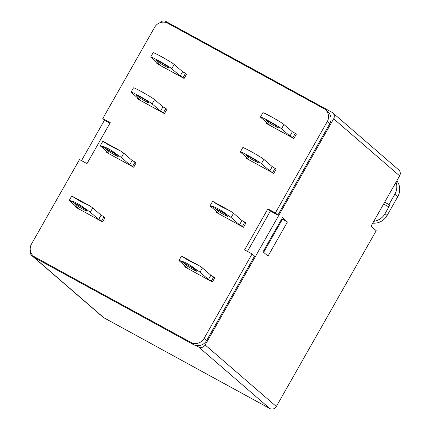 <?xml version="1.0" encoding="UTF-8"?>
<svg xmlns="http://www.w3.org/2000/svg" width="430" height="430" viewBox="0 0 430 430"><rect width="100%" height="100%" fill="white"/><g stroke="black" fill="none" stroke-linecap="round" stroke-linejoin="round"><path stroke-width="0.64" d="M327.235 121.642A9.831 9.438 -49.2 0 0 325.365 109.666L327.859 111.821A9.831 9.438 130.8 0 1 329.724 123.797L327.235 121.642L275.356 212.963L267.89 208.878L244.616 249.841L252.087 253.926L204.089 338.421L206.577 340.571A9.831 9.438 130.8 0 1 195.881 345.483L198.596 346.967A4.918 4.719 -49.2 0 0 205.169 344.967L276.334 406.5A4.918 4.719 130.8 0 1 269.76 408.5L198.596 346.967M325.365 109.666A9.831 9.438 -49.2 0 0 323.785 108.57L167.797 23.247A9.831 9.438 -49.2 0 0 154.655 27.246L102.775 118.562L105.269 120.717L109.903 123.249M195.881 345.483A9.831 9.438 130.8 0 1 193.43 344.57L37.448 259.247A9.831 9.438 130.8 0 1 35.862 258.15L33.373 255.995A9.831 9.438 -49.2 0 1 31.508 244.02L79.507 159.53L86.973 163.615L110.247 122.647L102.775 118.562M33.373 255.995A9.831 9.438 -49.2 0 0 34.954 257.092L37.448 259.247M193.43 344.57L190.941 342.414L34.954 257.092M190.941 342.414A9.831 9.438 -49.2 0 0 204.089 338.421M184.11 78.48L183.072 77.583L185.497 73.315L186.534 74.213L184.11 78.48L157.557 63.957L156.52 63.059L156.875 62.441M293.883 138.525L292.846 137.627L295.27 133.359L296.308 134.257L293.883 138.525L267.331 124.001L266.294 123.104L266.643 122.485M133.687 167.238L132.65 166.346L135.074 162.078L136.111 162.975L133.687 167.238L107.134 152.72L106.097 151.822L106.452 151.204M243.461 227.282L242.423 226.384L244.847 222.117L245.885 223.014L243.461 227.282L216.908 212.759L215.871 211.861L216.22 211.243M102.609 221.945L101.571 221.052L103.995 216.784L105.033 217.682L102.609 221.945L76.062 207.421L75.024 206.529L75.374 205.911M210.867 275.238L208.442 279.505L200.036 272.238A12.287 0.693 -150.4 0 0 196.408 269.76C189.99 264.713 184.459 261.687 179.815 260.682A12.287 0.693 -150.4 0 0 178.982 260.494L181.406 256.226A12.287 0.693 29.6 0 1 182.239 256.414L198.832 265.493A12.287 0.693 29.6 0 1 202.46 267.971L210.867 275.238L214.806 277.721L212.382 281.989L185.83 267.465L184.792 266.568L185.147 265.95M263.832 159.363L272.238 166.625L276.178 169.114L273.754 173.381L247.202 158.858L246.164 157.96L249.072 159.546L240.666 152.284A12.287 0.693 -150.4 0 1 240.354 151.887L242.778 147.619A12.287 0.693 29.6 0 1 252.329 152.252A12.287 0.693 29.6 0 1 263.832 159.363L261.408 163.631A12.287 0.693 -150.4 0 0 249.905 156.52A12.287 0.693 -150.4 0 0 240.354 151.887M164.48 113.611L163.443 112.714L165.867 108.446L166.904 109.344L164.48 113.611L137.928 99.088L136.891 98.191L137.245 97.572M32.653 256.199L103.818 317.732A4.918 4.719 130.8 0 1 103.028 317.184L31.863 255.651A4.918 4.719 -49.2 0 0 32.653 256.199L35.26 257.629M30.412 250.97A4.918 4.719 -49.2 0 0 31.863 255.651M332.712 112.816L398.691 169.866A4.918 4.719 130.8 0 1 399.626 175.854L333.648 118.804A4.918 4.719 -49.2 0 0 331.922 112.268L165.98 21.5A4.918 4.719 -49.2 0 0 159.939 22.731M103.818 317.732L269.76 408.5M399.626 175.854L371.02 226.207L376.207 230.69L276.334 406.5M104.538 120.083L81.506 160.626M384.71 202.111L389.44 204.825A1.967 0.537 -61.3 0 1 388.881 206.894L383.625 204.019M396.831 180.772A14.749 14.163 130.8 0 1 397.745 196.741L387.081 215.516A14.749 14.163 130.8 0 1 372.756 223.149M373.81 221.294A14.749 14.163 -49.2 0 0 385.006 213.721L388.881 206.894M397.745 196.741L394.842 194.226A14.749 14.163 -49.2 0 0 396.035 182.175M394.842 194.226L389.021 204.47M333.648 118.804L205.169 344.967M287.401 221.993L268.008 256.13L263.031 251.824L282.424 217.688L287.401 221.993L281.822 218.746M281.596 219.144L264.074 249.991M329.724 123.797L277.85 215.113L270.379 211.028L247.449 251.394M270.379 211.028L267.89 208.878M101.571 221.052L98.669 219.461L90.268 212.194A12.287 0.693 -150.4 0 0 86.634 209.716C80.216 204.669 74.686 201.643 70.042 200.638L86.634 209.716M70.042 200.638A12.287 0.693 -150.4 0 0 69.208 200.455A12.287 0.693 -150.4 0 0 69.526 200.848L77.927 208.115L75.024 206.529M74.917 203.799A5.896 0.333 29.6 0 1 74.766 203.61A5.896 0.333 29.6 0 1 79.351 205.836A5.896 0.333 29.6 0 1 84.871 209.243L86.946 211.039A5.896 0.333 29.6 0 1 87.096 211.232A5.896 0.333 29.6 0 1 82.517 209.007A5.896 0.333 29.6 0 1 76.992 205.594L75.008 203.643M273.754 173.381L269.814 170.893L261.408 163.631M246.062 155.235A5.896 0.333 29.6 0 1 245.912 155.042A5.896 0.333 29.6 0 1 250.491 157.267A5.896 0.333 29.6 0 1 256.017 160.68L258.091 162.47A5.896 0.333 29.6 0 1 258.242 162.664A5.896 0.333 29.6 0 1 253.657 160.438A5.896 0.333 29.6 0 1 248.137 157.025L246.148 155.074M183.072 77.583L180.17 75.997L171.763 68.73A12.287 0.693 -150.4 0 0 160.261 61.619A12.287 0.693 -150.4 0 0 150.71 56.986A12.287 0.693 -150.4 0 0 151.021 57.383L159.428 64.65L156.52 63.059M156.418 60.334A5.896 0.333 29.6 0 1 156.267 60.146A5.896 0.333 29.6 0 1 160.847 62.366A5.896 0.333 29.6 0 1 166.372 65.779L168.447 67.575A5.896 0.333 29.6 0 1 168.598 67.763A5.896 0.333 29.6 0 1 164.013 65.543A5.896 0.333 29.6 0 1 158.493 62.13L156.504 60.173M198.832 265.493C191.457 262.128 185.927 259.102 182.239 256.414M178.982 260.494A12.287 0.693 -150.4 0 0 179.294 260.892L187.695 268.159L184.792 266.568M213.769 276.823L211.345 281.091L208.442 279.505M212.382 281.989L211.345 281.091M186.765 265.638L184.685 263.843A5.896 0.333 29.6 0 1 184.534 263.654A5.896 0.333 29.6 0 1 189.119 265.874A5.896 0.333 29.6 0 1 194.645 269.287L196.72 271.083A5.896 0.333 29.6 0 1 196.87 271.271A5.896 0.333 29.6 0 1 192.285 269.051A5.896 0.333 29.6 0 1 186.765 265.638L187.217 264.842M179.815 260.682L196.408 269.76M89.058 205.449C81.689 202.084 76.158 199.058 72.466 196.37L89.058 205.449A12.287 0.693 29.6 0 1 92.692 207.926L90.268 212.194M69.208 200.455L71.633 196.188A12.287 0.693 29.6 0 1 72.466 196.37M103.995 216.784L101.093 215.194L92.692 207.926M98.669 219.461L101.093 215.194M246.519 157.342L246.164 157.96M272.238 166.625L269.814 170.893M275.141 168.216L272.717 172.484M260.478 117.03L262.902 112.762A12.287 0.693 29.6 0 1 272.453 117.395A12.287 0.693 29.6 0 1 283.961 124.506L281.537 128.774A12.287 0.693 -150.4 0 0 270.029 121.663A12.287 0.693 -150.4 0 0 260.478 117.03A12.287 0.693 -150.4 0 0 260.795 117.428L269.196 124.695L266.294 123.104M295.27 133.359L292.362 131.773L283.961 124.506M292.362 131.773L289.938 136.041L281.537 128.774M292.846 137.627L289.938 136.041M268.261 122.174L266.186 120.379A5.896 0.333 29.6 0 1 266.036 120.185A5.896 0.333 29.6 0 1 270.62 122.41A5.896 0.333 29.6 0 1 276.146 125.823L278.221 127.619A5.896 0.333 29.6 0 1 278.371 127.807A5.896 0.333 29.6 0 1 273.786 125.581A5.896 0.333 29.6 0 1 268.261 122.174L268.712 121.378M210.06 205.787L212.484 201.519A12.287 0.693 29.6 0 1 213.312 201.708L229.91 210.786A12.287 0.693 29.6 0 1 233.538 213.264L231.114 217.532A12.287 0.693 -150.4 0 0 227.486 215.054C221.068 210.007 215.537 206.98 210.888 205.975A12.287 0.693 -150.4 0 0 210.06 205.787A12.287 0.693 -150.4 0 0 210.372 206.185L218.773 213.452L215.871 211.861M244.847 222.117L241.939 220.531L233.538 213.264M229.91 210.786C222.536 207.421 217.005 204.395 213.312 201.708M241.939 220.531L239.515 224.799L231.114 217.532M242.423 226.384L239.515 224.799M217.838 210.931L215.763 209.136A5.896 0.333 29.6 0 1 215.613 208.948A5.896 0.333 29.6 0 1 220.198 211.168A5.896 0.333 29.6 0 1 225.723 214.581L227.798 216.376A5.896 0.333 29.6 0 1 227.948 216.57A5.896 0.333 29.6 0 1 223.363 214.344A5.896 0.333 29.6 0 1 217.838 210.931L218.29 210.136M210.888 205.975L227.486 215.054M131.08 92.117L133.504 87.849A12.287 0.693 29.6 0 1 143.056 92.482A12.287 0.693 29.6 0 1 154.564 99.593L152.139 103.856A12.287 0.693 -150.4 0 0 140.631 96.75A12.287 0.693 -150.4 0 0 131.08 92.117A12.287 0.693 -150.4 0 0 131.392 92.514L139.798 99.776L136.891 98.191M165.867 108.446L162.965 106.855L154.564 99.593M163.443 112.714L160.541 111.123L162.965 106.855M160.541 111.123L152.139 103.856M146.743 100.91L148.818 102.7A5.896 0.333 29.6 0 1 148.968 102.894A5.896 0.333 29.6 0 1 144.383 100.668A5.896 0.333 29.6 0 1 138.863 97.255L136.788 95.46A5.896 0.333 29.6 0 1 136.638 95.272A5.896 0.333 29.6 0 1 141.217 97.497A5.896 0.333 29.6 0 1 146.743 100.91M132.65 166.346L129.747 164.754L121.346 157.487A12.287 0.693 -150.4 0 0 117.712 155.01C111.295 149.963 105.764 146.942 101.12 145.931L117.712 155.01M101.12 145.931A12.287 0.693 -150.4 0 0 100.287 145.749A12.287 0.693 -150.4 0 0 100.598 146.141L109.005 153.408L106.097 151.822M105.995 149.092A5.896 0.333 29.6 0 1 105.844 148.904A5.896 0.333 29.6 0 1 110.429 151.129A5.896 0.333 29.6 0 1 115.95 154.542L118.024 156.332A5.896 0.333 29.6 0 1 118.175 156.525A5.896 0.333 29.6 0 1 113.59 154.3A5.896 0.333 29.6 0 1 108.07 150.887L106.086 148.936M100.287 145.749L102.711 141.481A12.287 0.693 29.6 0 1 103.544 141.663L120.137 150.742A12.287 0.693 29.6 0 1 123.77 153.22L121.346 157.487M135.074 162.078L132.171 160.487L123.77 153.22M120.137 150.742C112.767 147.377 107.237 144.351 103.544 141.663M129.747 164.754L132.171 160.487M150.71 56.986L153.134 52.718A12.287 0.693 29.6 0 1 162.685 57.351A12.287 0.693 29.6 0 1 174.188 64.462L171.763 68.73M185.497 73.315L182.594 71.729L174.188 64.462M180.17 75.997L182.594 71.729M252.087 253.926L254.576 256.081L206.577 340.571M277.85 215.113L275.356 212.963M263.633 252.351L282.424 219.273M384.651 202.207L389.44 204.825M385.006 213.721L387.081 215.516M202.46 267.971L200.036 272.238M77.443 204.798L76.992 205.594M248.137 157.025L248.588 156.23M139.315 96.46L138.863 97.255M108.521 150.091L108.07 150.887M158.944 61.334L158.493 62.13"/></g></svg>
